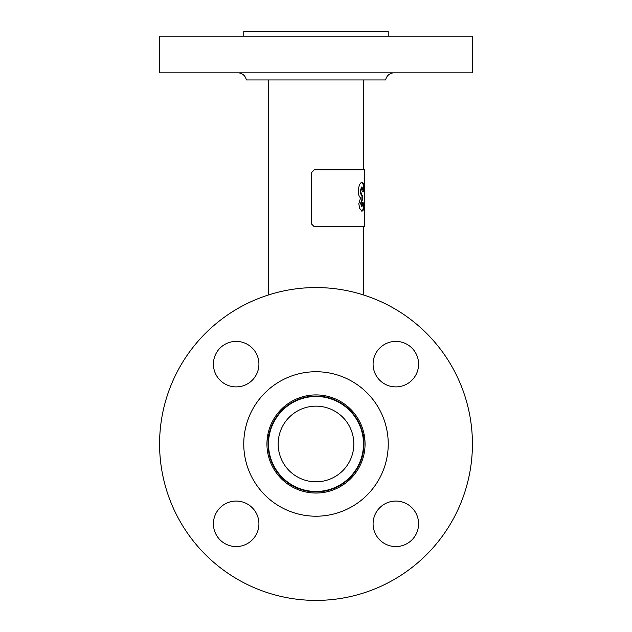 <?xml version="1.0" encoding="UTF-8"?>
<svg xmlns="http://www.w3.org/2000/svg" width="632" height="632" viewBox="0 0 632 632"><rect width="100%" height="100%" fill="white"/><g stroke="black" fill="none" stroke-linecap="round" stroke-linejoin="round"><path stroke-width="0.95" d="M316 396.485A47.495 47.495 0 0 1 363.495 443.98A47.495 47.495 0 0 1 316 491.475A47.495 47.495 0 0 1 268.505 443.98A47.495 47.495 0 0 1 316 396.485M316 481.805A37.825 37.825 0 0 1 278.175 443.98A37.825 37.825 0 0 1 316 406.155A37.825 37.825 0 0 1 353.825 443.98A37.825 37.825 0 0 1 316 481.805M316 491.901A47.921 47.921 0 0 1 268.079 443.98A47.921 47.921 0 0 1 316 396.059A47.921 47.921 0 0 1 363.921 443.98A47.921 47.921 0 0 1 316 491.901M395.837 501.065A22.752 22.752 0 0 0 373.085 523.817A22.752 22.752 0 0 0 395.837 546.569A22.752 22.752 0 0 0 418.589 523.817A22.752 22.752 0 0 0 395.837 501.065M373.085 364.143A22.752 22.752 0 0 0 395.837 386.895A22.752 22.752 0 0 0 418.589 364.143A22.752 22.752 0 0 0 395.837 341.391A22.752 22.752 0 0 0 373.085 364.143M236.163 386.895A22.752 22.752 0 0 0 258.915 364.143A22.752 22.752 0 0 0 236.163 341.391A22.752 22.752 0 0 0 213.411 364.143A22.752 22.752 0 0 0 236.163 386.895M258.915 523.817A22.752 22.752 0 0 0 236.163 501.065A22.752 22.752 0 0 0 213.411 523.817A22.752 22.752 0 0 0 236.163 546.569A22.752 22.752 0 0 0 258.915 523.817M365.059 443.98A49.059 49.059 0 0 0 316 394.921A49.059 49.059 0 0 0 266.941 443.98A49.059 49.059 0 0 0 316 493.039A49.059 49.059 0 0 0 365.059 443.98M159.58 443.98A156.42 156.42 0 0 0 316 600.4A156.42 156.42 0 0 0 472.42 443.98A156.42 156.42 0 0 0 316 287.56A156.42 156.42 0 0 0 159.58 443.98M243.762 443.98A72.238 72.238 0 0 0 316 516.218A72.238 72.238 0 0 0 388.238 443.98A72.238 72.238 0 0 0 316 371.742A72.238 72.238 0 0 0 243.762 443.98M394.092 72.838A8.532 8.532 0 0 0 385.678 79.948L246.322 79.948A8.532 8.532 0 0 0 237.909 72.838M159.58 72.838L159.58 36.15L472.42 36.15L472.42 72.838L159.58 72.838M243.762 36.15L243.762 31.6L388.238 31.6L388.238 36.15M364.522 182.632L364.522 188.099M364.553 200.194L364.538 205.305M364.632 182.632L364.632 169.858L314.278 169.858L311.442 172.702L311.442 223.894L314.278 226.738L364.632 226.738L364.632 188.099M363.155 191.385L362.065 187.009L360.706 191.512L361.899 195.754L362.57 195.351L362.42 199.767L361.796 199.767L360.596 203.299L361.528 206.332L362.065 206.332L362.966 202.682L364.087 203.504C364.103 208.323 363.432 210.851 362.081 211.072L359.695 208.513L358.802 203.78L360.588 197.8C359.158 196.86 358.391 194.64 358.273 191.156C358.755 185.595 360.027 182.632 362.104 182.269C363.55 182.601 364.245 185.413 364.19 190.706L363.155 191.385M362.025 195.351L361.875 199.767L362.42 199.767L361.125 203.299L362.065 206.332M362.065 187.009L361.528 187.009L360.177 191.512L361.362 195.754L361.899 195.754M360.706 191.512L360.177 191.512M361.125 203.299L360.596 203.299M362.42 202.682L363.526 203.504C363.542 208.323 362.879 210.851 361.536 211.072M364.087 203.504L363.526 203.504M361.559 182.269C362.997 182.601 363.684 185.413 363.629 190.706L362.602 191.385M364.19 190.706L363.629 190.706M364.585 202.603L364.016 202.603M363.495 79.948L363.495 169.858M363.495 226.738L363.495 294.947M268.505 79.948L268.505 294.947M268.079 433.473L268.079 443.98M363.921 433.473L363.921 443.98"/></g></svg>
